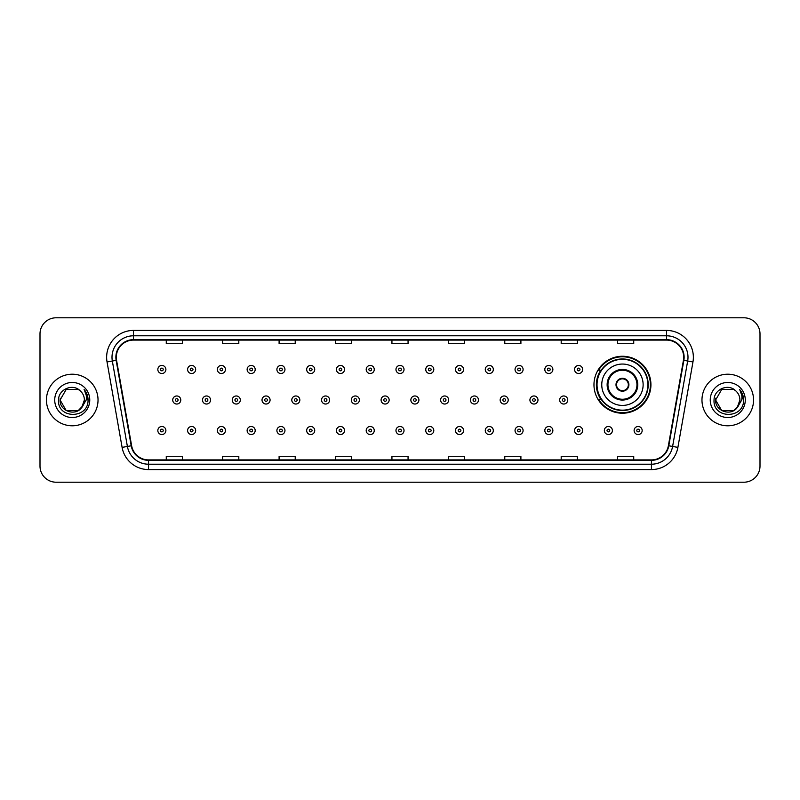 <?xml version="1.0" encoding="UTF-8"?>
<svg xmlns="http://www.w3.org/2000/svg" width="800" height="800" viewBox="0 0 800 800"><rect width="100%" height="100%" fill="white"/><g stroke="black" fill="none" stroke-linecap="round" stroke-linejoin="round"><path stroke-width="1.2" d="M593.97 384.74A28.48 28.48 0 0 0 622.45 413.22A28.48 28.48 0 0 0 650.93 384.74A28.48 28.48 0 0 0 622.45 356.26A28.48 28.48 0 0 0 593.97 384.74M600.8 399.25A26.06 26.06 0 0 1 600.8 370.23M40 333.91L40 466.09A16.12 16.12 0 0 0 56.12 482.21L743.88 482.21A16.12 16.12 0 0 0 760 466.09L760 333.91A16.12 16.12 0 0 0 743.88 317.79L56.12 317.79A16.12 16.12 0 0 0 40 333.91L40 466.09M46.45 400A25.79 25.79 0 0 0 72.24 425.79A25.79 25.79 0 0 0 98.03 400A25.79 25.79 0 0 0 72.24 374.21A25.79 25.79 0 0 0 46.45 400A25.79 25.79 0 0 0 72.24 425.79A25.79 25.79 0 0 0 98.03 400A25.79 25.79 0 0 0 72.24 374.21A25.79 25.79 0 0 0 46.45 400M701.97 400A25.79 25.79 0 0 0 727.76 425.79A25.79 25.79 0 0 0 753.55 400A25.79 25.79 0 0 0 727.76 374.21A25.79 25.79 0 0 0 701.97 400A25.79 25.79 0 0 0 727.76 425.79A25.79 25.79 0 0 0 753.55 400A25.79 25.79 0 0 0 727.76 374.21A25.79 25.79 0 0 0 701.97 400M116.3 357.28A17.19 17.19 0 0 1 133.49 340.09L666.51 340.09A17.19 17.19 0 0 1 683.44 360.27L668.38 445.7A17.19 17.19 0 0 1 651.44 459.91L148.56 459.91A17.19 17.19 0 0 1 131.62 445.7L116.56 360.27A17.19 17.19 0 0 1 116.3 357.28M115.87 357.28A17.62 17.62 0 0 0 116.14 360.34L131.2 445.78A17.62 17.62 0 0 0 148.56 460.34L651.44 460.34A17.62 17.62 0 0 0 668.8 445.78L683.86 360.34A17.62 17.62 0 0 0 666.51 339.66L133.49 339.66A17.62 17.62 0 0 0 115.87 357.28M107.04 361.95A26.87 26.87 0 0 1 133.49 330.42L666.51 330.42A26.87 26.87 0 0 1 692.96 361.95L677.9 447.38A26.87 26.87 0 0 1 651.44 469.58L148.56 469.58A26.87 26.87 0 0 1 122.1 447.38L107.04 361.95L112.33 361.02A21.49 21.49 0 0 1 133.49 335.79L666.51 335.79A21.49 21.49 0 0 1 687.67 361.02L672.61 446.45A21.49 21.49 0 0 1 651.44 464.21L148.56 464.21A21.49 21.49 0 0 1 127.39 446.45L112.33 361.02A21.49 21.49 0 0 1 112 357.28M743.88 317.79L56.12 317.79M56.12 482.21L743.88 482.21M760 466.09L760 333.91M391.94 340.09L391.94 343.73L408.06 343.73L408.06 340.09M335.52 340.09L335.52 343.73L351.64 343.73L351.64 340.09M279.1 340.09L279.1 343.73L295.22 343.73L295.22 340.09M222.69 340.09L222.69 343.73L238.81 343.73L238.81 340.09M166.27 340.09L166.27 343.73L182.39 343.73L182.39 340.09M448.36 340.09L448.36 343.73L464.48 343.73L464.48 340.09M504.78 340.09L504.78 343.73L520.9 343.73L520.9 340.09M561.19 340.09L561.19 343.73L577.31 343.73L577.31 340.09M617.61 340.09L617.61 343.73L633.73 343.73L633.73 340.09M408.06 459.91L408.06 456.27L391.94 456.27L391.94 459.91M351.64 459.91L351.64 456.27L335.52 456.27L335.52 459.91M295.22 459.91L295.22 456.27L279.1 456.27L279.1 459.91M238.81 459.91L238.81 456.27L222.69 456.27L222.69 459.91M182.39 459.91L182.39 456.27L166.27 456.27L166.27 459.91M464.48 459.91L464.48 456.27L448.36 456.27L448.36 459.91M520.9 459.91L520.9 456.27L504.78 456.27L504.78 459.91M577.31 459.91L577.31 456.27L561.19 456.27L561.19 459.91M633.73 459.91L633.73 456.27L617.61 456.27L617.61 459.91M78.31 410.52A12.15 12.15 0 0 0 84.39 400C84.32 396.33 82.92 393.28 80.2 390.82C72.73 383.01 58.39 389.45 58.53 400C57.16 418.75 87.56 419.24 88.05 400.91L88.08 400C88.03 396.02 86.71 392.52 84.1 389.5C86.08 392.76 86.78 396.26 86.2 400L81.63 407.7L84.39 400M83.03 405.58L78.31 410.52L66.17 410.52L60.09 400L66.17 410.52L78.31 410.52L81.3 408.09L78.31 410.52L66.17 410.52L60.09 400L66.17 410.52L78.31 410.52L81.49 407.88L78.31 410.52L66.17 410.52L60.09 400L66.17 410.52L78.31 410.52L83.03 405.58L78.31 410.52L66.17 410.52L60.09 400L66.17 410.52L78.31 410.52L83.03 405.58L78.31 410.52L66.17 410.52L60.09 400L66.17 389.48L78.31 389.48L80.2 390.82L78.31 389.48L66.17 389.48L60.09 400L66.17 389.48M60.23 398.2L60.09 400L66.17 389.48L78.31 389.48L80.2 390.82L78.31 389.48L66.17 389.48L60.09 400C59.47 410.77 74.7 416.44 81.3 408.09L81.63 407.7M54.72 400A17.52 17.52 0 0 0 72.24 417.52A17.52 17.52 0 0 0 89.76 400A17.52 17.52 0 0 0 72.24 382.48A17.52 17.52 0 0 0 54.72 400M84.22 389.64L88.07 400.46M601.76 384.74A20.69 20.69 0 0 1 622.45 364.05A20.69 20.69 0 0 1 643.13 384.74A20.69 20.69 0 0 1 622.45 405.43A20.69 20.69 0 0 1 601.76 384.74A20.69 20.69 0 0 0 622.45 405.43A20.69 20.69 0 0 0 643.13 384.74M607.94 384.74A14.51 14.51 0 0 0 622.45 399.25A14.51 14.51 0 0 0 636.96 384.74A14.51 14.51 0 0 0 622.45 370.23A14.51 14.51 0 0 0 607.94 384.74M601.12 370.23A25.79 25.79 0 0 0 601.12 399.25M647.86 384.74A25.41 25.41 0 0 0 622.45 359.33A25.41 25.41 0 0 0 597.03 384.74A25.41 25.41 0 0 0 622.45 410.16A25.41 25.41 0 0 0 647.86 384.74M616 384.74A6.45 6.45 0 0 0 622.45 391.19A6.45 6.45 0 0 0 628.9 384.74A6.45 6.45 0 0 0 622.45 378.29A6.45 6.45 0 0 0 616 384.74M650.39 384.74A27.94 27.94 0 0 1 598.57 399.25L601.16 399.25A25.76 25.76 0 0 0 648.21 384.8A25.76 25.76 0 0 0 601.16 370.23L598.57 370.23A27.94 27.94 0 0 1 650.39 384.74M616.2 383.13L616.42 383.13A6.23 6.23 0 0 1 628.47 383.13L628.13 383.13A5.91 5.91 0 0 1 622.45 390.65A5.91 5.91 0 0 1 616.76 383.13A5.91 5.91 0 0 1 628.13 383.13L628.69 383.13M628.69 386.35L628.13 386.35A5.91 5.91 0 0 1 616.76 386.35L616.2 386.35M628.13 386.35L628.47 386.35A6.23 6.23 0 0 1 616.42 386.35L616.76 386.35M721.69 410.52L733.83 410.52L737.01 407.88L733.83 410.52L721.69 410.52L715.61 400L721.69 410.52L733.83 410.52L738.55 405.58L733.86 410.51A12.15 12.15 0 0 0 739.91 400C739.84 396.33 738.44 393.28 735.72 390.82C728.25 383.01 713.92 389.45 714.05 400C712.68 418.75 743.08 419.24 743.58 400.91L743.6 400C743.56 396.02 742.23 392.52 739.62 389.5C741.61 392.76 742.3 396.26 741.72 400L737.16 407.7L739.91 400M737.01 407.88L733.83 410.52L721.69 410.52L715.61 400L721.69 410.52L733.83 410.52L737.01 407.88L734.06 410.39M737.16 407.7L736.82 408.09C730.23 416.44 714.99 410.77 715.61 400L721.69 410.52L733.83 410.52L738.55 405.58L733.83 410.52L721.69 410.52L715.61 400L721.69 389.48L733.83 389.48L735.72 390.82L733.83 389.48L721.69 389.48L715.61 400L721.69 389.48L733.83 389.48L735.72 390.82M710.24 400A17.52 17.52 0 0 0 727.76 417.52A17.52 17.52 0 0 0 745.28 400A17.52 17.52 0 0 0 727.76 382.48A17.52 17.52 0 0 0 710.24 400M715.61 400L715.75 398.2M739.74 389.64L743.59 400.46M165.89 369.48A4.03 4.03 0 0 1 161.86 373.51A4.03 4.03 0 0 1 157.83 369.48A4.03 4.03 0 0 1 161.86 365.45A4.03 4.03 0 0 1 165.89 369.48A4.03 4.03 0 0 0 161.86 365.45A4.03 4.03 0 0 0 157.83 369.48M195.66 369.48A4.03 4.03 0 0 1 191.63 373.51A4.03 4.03 0 0 1 187.6 369.48A4.03 4.03 0 0 1 191.63 365.45A4.03 4.03 0 0 1 195.66 369.48A4.03 4.03 0 0 0 191.63 365.45A4.03 4.03 0 0 0 187.6 369.48M225.43 369.48A4.03 4.03 0 0 1 221.4 373.51A4.03 4.03 0 0 1 217.37 369.48A4.03 4.03 0 0 1 221.4 365.45A4.03 4.03 0 0 1 225.43 369.48A4.03 4.03 0 0 0 221.4 365.45A4.03 4.03 0 0 0 217.37 369.48M255.19 369.48A4.03 4.03 0 0 1 251.16 373.51A4.03 4.03 0 0 1 247.13 369.48A4.03 4.03 0 0 1 251.16 365.45A4.03 4.03 0 0 1 255.19 369.48A4.03 4.03 0 0 0 251.16 365.45A4.03 4.03 0 0 0 247.13 369.48M284.96 369.48A4.03 4.03 0 0 1 280.93 373.51A4.03 4.03 0 0 1 276.9 369.48A4.03 4.03 0 0 1 280.93 365.45A4.03 4.03 0 0 1 284.96 369.48A4.03 4.03 0 0 0 280.93 365.45A4.03 4.03 0 0 0 276.9 369.48M314.73 369.48A4.03 4.03 0 0 1 310.7 373.51A4.03 4.03 0 0 1 306.67 369.48A4.03 4.03 0 0 1 310.7 365.45A4.03 4.03 0 0 1 314.73 369.48A4.03 4.03 0 0 0 310.7 365.45A4.03 4.03 0 0 0 306.67 369.48M344.5 369.48A4.03 4.03 0 0 1 340.47 373.51A4.03 4.03 0 0 1 336.44 369.48A4.03 4.03 0 0 1 340.47 365.45A4.03 4.03 0 0 1 344.5 369.48A4.03 4.03 0 0 0 340.47 365.45A4.03 4.03 0 0 0 336.44 369.48M374.26 369.48A4.03 4.03 0 0 1 370.23 373.51A4.03 4.03 0 0 1 366.2 369.48A4.03 4.03 0 0 1 370.23 365.45A4.03 4.03 0 0 1 374.26 369.48A4.03 4.03 0 0 0 370.23 365.45A4.03 4.03 0 0 0 366.2 369.48M404.03 369.48A4.03 4.03 0 0 1 400 373.51A4.03 4.03 0 0 1 395.97 369.48A4.03 4.03 0 0 1 400 365.45A4.03 4.03 0 0 1 404.03 369.48A4.03 4.03 0 0 0 400 365.45A4.03 4.03 0 0 0 395.97 369.48M433.8 369.48A4.03 4.03 0 0 1 429.77 373.51A4.03 4.03 0 0 1 425.74 369.48A4.03 4.03 0 0 1 429.77 365.45A4.03 4.03 0 0 1 433.8 369.48A4.03 4.03 0 0 0 429.77 365.45A4.03 4.03 0 0 0 425.74 369.48M463.56 369.48A4.03 4.03 0 0 1 459.53 373.51A4.03 4.03 0 0 1 455.5 369.48A4.03 4.03 0 0 1 459.53 365.45A4.03 4.03 0 0 1 463.56 369.48A4.03 4.03 0 0 0 459.53 365.45A4.03 4.03 0 0 0 455.5 369.48M493.33 369.48A4.03 4.03 0 0 1 489.3 373.51A4.03 4.03 0 0 1 485.27 369.48A4.03 4.03 0 0 1 489.3 365.45A4.03 4.03 0 0 1 493.33 369.48A4.03 4.03 0 0 0 489.3 365.45A4.03 4.03 0 0 0 485.27 369.48M523.1 369.48A4.03 4.03 0 0 1 519.07 373.51A4.03 4.03 0 0 1 515.04 369.48A4.03 4.03 0 0 1 519.07 365.45A4.03 4.03 0 0 1 523.1 369.48A4.03 4.03 0 0 0 519.07 365.45A4.03 4.03 0 0 0 515.04 369.48M552.87 369.48A4.03 4.03 0 0 1 548.84 373.51A4.03 4.03 0 0 1 544.81 369.48A4.03 4.03 0 0 1 548.84 365.45A4.03 4.03 0 0 1 552.87 369.48A4.03 4.03 0 0 0 548.84 365.45A4.03 4.03 0 0 0 544.81 369.48M582.63 369.48A4.03 4.03 0 0 1 578.6 373.51A4.03 4.03 0 0 1 574.57 369.48A4.03 4.03 0 0 1 578.6 365.45A4.03 4.03 0 0 1 582.63 369.48A4.03 4.03 0 0 0 578.6 365.45A4.03 4.03 0 0 0 574.57 369.48M172.72 400A4.03 4.03 0 0 1 176.75 395.97A4.03 4.03 0 0 1 180.78 400A4.03 4.03 0 0 1 176.75 404.03A4.03 4.03 0 0 1 172.72 400A4.03 4.03 0 0 0 176.75 404.03A4.03 4.03 0 0 0 180.78 400M202.48 400A4.03 4.03 0 0 1 206.51 395.97A4.03 4.03 0 0 1 210.54 400A4.03 4.03 0 0 1 206.51 404.03A4.03 4.03 0 0 1 202.48 400A4.03 4.03 0 0 0 206.51 404.03A4.03 4.03 0 0 0 210.54 400M232.25 400A4.03 4.03 0 0 1 236.28 395.97A4.03 4.03 0 0 1 240.31 400A4.03 4.03 0 0 1 236.28 404.03A4.03 4.03 0 0 1 232.25 400A4.03 4.03 0 0 0 236.28 404.03A4.03 4.03 0 0 0 240.31 400M262.02 400A4.03 4.03 0 0 1 266.05 395.97A4.03 4.03 0 0 1 270.08 400A4.03 4.03 0 0 1 266.05 404.03A4.03 4.03 0 0 1 262.02 400A4.03 4.03 0 0 0 266.05 404.03A4.03 4.03 0 0 0 270.08 400M291.79 400A4.03 4.03 0 0 1 295.81 395.97A4.03 4.03 0 0 1 299.84 400A4.03 4.03 0 0 1 295.81 404.03A4.03 4.03 0 0 1 291.79 400A4.03 4.03 0 0 0 295.81 404.03A4.03 4.03 0 0 0 299.84 400M321.55 400A4.03 4.03 0 0 1 325.58 395.97A4.03 4.03 0 0 1 329.61 400A4.03 4.03 0 0 1 325.58 404.03A4.03 4.03 0 0 1 321.55 400A4.03 4.03 0 0 0 325.58 404.03A4.03 4.03 0 0 0 329.61 400M351.32 400A4.03 4.03 0 0 1 355.35 395.97A4.03 4.03 0 0 1 359.38 400A4.03 4.03 0 0 1 355.35 404.03A4.03 4.03 0 0 1 351.32 400A4.03 4.03 0 0 0 355.35 404.03A4.03 4.03 0 0 0 359.38 400M381.09 400A4.03 4.03 0 0 1 385.12 395.97A4.03 4.03 0 0 1 389.15 400A4.03 4.03 0 0 1 385.12 404.03A4.03 4.03 0 0 1 381.09 400A4.03 4.03 0 0 0 385.12 404.03A4.03 4.03 0 0 0 389.15 400M410.85 400A4.03 4.03 0 0 1 414.88 395.97A4.03 4.03 0 0 1 418.91 400A4.03 4.03 0 0 1 414.88 404.03A4.03 4.03 0 0 1 410.85 400A4.03 4.03 0 0 0 414.88 404.03A4.03 4.03 0 0 0 418.91 400M440.62 400A4.03 4.03 0 0 1 444.65 395.97A4.03 4.03 0 0 1 448.68 400A4.03 4.03 0 0 1 444.65 404.03A4.03 4.03 0 0 1 440.62 400A4.03 4.03 0 0 0 444.65 404.03A4.03 4.03 0 0 0 448.68 400M470.39 400A4.03 4.03 0 0 1 474.42 395.97A4.03 4.03 0 0 1 478.45 400A4.03 4.03 0 0 1 474.42 404.03A4.03 4.03 0 0 1 470.39 400A4.03 4.03 0 0 0 474.42 404.03A4.03 4.03 0 0 0 478.45 400M500.16 400A4.03 4.03 0 0 1 504.19 395.97A4.03 4.03 0 0 1 508.21 400A4.03 4.03 0 0 1 504.19 404.03A4.03 4.03 0 0 1 500.16 400A4.03 4.03 0 0 0 504.19 404.03A4.03 4.03 0 0 0 508.21 400M529.92 400A4.03 4.03 0 0 1 533.95 395.97A4.03 4.03 0 0 1 537.98 400A4.03 4.03 0 0 1 533.95 404.03A4.03 4.03 0 0 1 529.92 400A4.03 4.03 0 0 0 533.95 404.03A4.03 4.03 0 0 0 537.98 400M559.69 400A4.03 4.03 0 0 1 563.72 395.97A4.03 4.03 0 0 1 567.75 400A4.03 4.03 0 0 1 563.72 404.03A4.03 4.03 0 0 1 559.69 400A4.03 4.03 0 0 0 563.72 404.03A4.03 4.03 0 0 0 567.75 400M157.83 430.52A4.03 4.03 0 0 1 161.86 426.49A4.03 4.03 0 0 1 165.89 430.52A4.03 4.03 0 0 1 161.86 434.55A4.03 4.03 0 0 1 157.83 430.52A4.03 4.03 0 0 0 161.86 434.55A4.03 4.03 0 0 0 165.89 430.52M187.6 430.52A4.03 4.03 0 0 1 191.63 426.49A4.03 4.03 0 0 1 195.66 430.52A4.03 4.03 0 0 1 191.63 434.55A4.03 4.03 0 0 1 187.6 430.52A4.03 4.03 0 0 0 191.63 434.55A4.03 4.03 0 0 0 195.66 430.52M217.37 430.52A4.03 4.03 0 0 1 221.4 426.49A4.03 4.03 0 0 1 225.43 430.52A4.03 4.03 0 0 1 221.4 434.55A4.03 4.03 0 0 1 217.37 430.52A4.03 4.03 0 0 0 221.4 434.55A4.03 4.03 0 0 0 225.43 430.52M247.13 430.52A4.03 4.03 0 0 1 251.16 426.49A4.03 4.03 0 0 1 255.19 430.52A4.03 4.03 0 0 1 251.16 434.55A4.03 4.03 0 0 1 247.13 430.52A4.03 4.03 0 0 0 251.16 434.55A4.03 4.03 0 0 0 255.19 430.52M276.9 430.52A4.03 4.03 0 0 1 280.93 426.49A4.03 4.03 0 0 1 284.96 430.52A4.03 4.03 0 0 1 280.93 434.55A4.03 4.03 0 0 1 276.9 430.52A4.03 4.03 0 0 0 280.93 434.55A4.03 4.03 0 0 0 284.96 430.52M306.67 430.52A4.03 4.03 0 0 1 310.7 426.49A4.03 4.03 0 0 1 314.73 430.52A4.03 4.03 0 0 1 310.7 434.55A4.03 4.03 0 0 1 306.67 430.52A4.03 4.03 0 0 0 310.7 434.55A4.03 4.03 0 0 0 314.73 430.52M336.44 430.52A4.03 4.03 0 0 1 340.47 426.49A4.03 4.03 0 0 1 344.5 430.52A4.03 4.03 0 0 1 340.47 434.55A4.03 4.03 0 0 1 336.44 430.52A4.03 4.03 0 0 0 340.47 434.55A4.03 4.03 0 0 0 344.5 430.52M366.2 430.52A4.03 4.03 0 0 1 370.23 426.49A4.03 4.03 0 0 1 374.26 430.52A4.03 4.03 0 0 1 370.23 434.55A4.03 4.03 0 0 1 366.2 430.52A4.03 4.03 0 0 0 370.23 434.55A4.03 4.03 0 0 0 374.26 430.52M395.97 430.52A4.03 4.03 0 0 1 400 426.49A4.03 4.03 0 0 1 404.03 430.52A4.03 4.03 0 0 1 400 434.55A4.03 4.03 0 0 1 395.97 430.52A4.03 4.03 0 0 0 400 434.55A4.03 4.03 0 0 0 404.03 430.52M425.74 430.52A4.03 4.03 0 0 1 429.77 426.49A4.03 4.03 0 0 1 433.8 430.52A4.03 4.03 0 0 1 429.77 434.55A4.03 4.03 0 0 1 425.74 430.52A4.03 4.03 0 0 0 429.77 434.55A4.03 4.03 0 0 0 433.8 430.52M455.5 430.52A4.03 4.03 0 0 1 459.53 426.49A4.03 4.03 0 0 1 463.56 430.52A4.03 4.03 0 0 1 459.53 434.55A4.03 4.03 0 0 1 455.5 430.52A4.03 4.03 0 0 0 459.53 434.55A4.03 4.03 0 0 0 463.56 430.52M485.27 430.52A4.03 4.03 0 0 1 489.3 426.49A4.03 4.03 0 0 1 493.33 430.52A4.03 4.03 0 0 1 489.3 434.55A4.03 4.03 0 0 1 485.27 430.52A4.03 4.03 0 0 0 489.3 434.55A4.03 4.03 0 0 0 493.33 430.52M515.04 430.52A4.03 4.03 0 0 1 519.07 426.49A4.03 4.03 0 0 1 523.1 430.52A4.03 4.03 0 0 1 519.07 434.55A4.03 4.03 0 0 1 515.04 430.52A4.03 4.03 0 0 0 519.07 434.55A4.03 4.03 0 0 0 523.1 430.52M544.81 430.52A4.03 4.03 0 0 1 548.84 426.49A4.03 4.03 0 0 1 552.87 430.52A4.03 4.03 0 0 1 548.84 434.55A4.03 4.03 0 0 1 544.81 430.52A4.03 4.03 0 0 0 548.84 434.55A4.03 4.03 0 0 0 552.87 430.52M574.57 430.52A4.03 4.03 0 0 1 578.6 426.49A4.03 4.03 0 0 1 582.63 430.52A4.03 4.03 0 0 1 578.6 434.55A4.03 4.03 0 0 1 574.57 430.52A4.03 4.03 0 0 0 578.6 434.55A4.03 4.03 0 0 0 582.63 430.52M604.34 430.52A4.03 4.03 0 0 1 608.37 426.49A4.03 4.03 0 0 1 612.4 430.52A4.03 4.03 0 0 1 608.37 434.55A4.03 4.03 0 0 1 604.34 430.52A4.03 4.03 0 0 0 608.37 434.55A4.03 4.03 0 0 0 612.4 430.52M634.11 430.52A4.03 4.03 0 0 1 638.14 426.49A4.03 4.03 0 0 1 642.17 430.52A4.03 4.03 0 0 1 638.14 434.55A4.03 4.03 0 0 1 634.11 430.52A4.03 4.03 0 0 0 638.14 434.55A4.03 4.03 0 0 0 642.17 430.52M666.51 330.42L666.51 339.66M112.33 361.02L116.14 360.34M148.56 469.58L148.56 460.34M651.44 460.34L651.44 469.58M668.8 445.78L677.9 447.38M122.1 447.38L131.2 445.78M683.86 360.34L692.96 361.95M133.49 330.42L133.49 339.66M637.76 384.74A15.31 15.31 0 0 0 622.45 369.43A15.31 15.31 0 0 0 607.13 384.74A15.31 15.31 0 0 0 622.45 400.05A15.31 15.31 0 0 0 637.76 384.74M160.52 369.48A1.34 1.34 0 0 0 161.86 370.82A1.34 1.34 0 0 0 163.21 369.48A1.34 1.34 0 0 0 161.86 368.14A1.34 1.34 0 0 0 160.52 369.48M190.29 369.48A1.34 1.34 0 0 0 191.63 370.82A1.34 1.34 0 0 0 192.97 369.48A1.34 1.34 0 0 0 191.63 368.14A1.34 1.34 0 0 0 190.29 369.48M220.05 369.48A1.34 1.34 0 0 0 221.4 370.82A1.34 1.34 0 0 0 222.74 369.48A1.34 1.34 0 0 0 221.4 368.14A1.34 1.34 0 0 0 220.05 369.48M249.82 369.48A1.34 1.34 0 0 0 251.16 370.82A1.34 1.34 0 0 0 252.51 369.48A1.34 1.34 0 0 0 251.16 368.14A1.34 1.34 0 0 0 249.82 369.48M279.59 369.48A1.34 1.34 0 0 0 280.93 370.82A1.34 1.34 0 0 0 282.27 369.48A1.34 1.34 0 0 0 280.93 368.14A1.34 1.34 0 0 0 279.59 369.48M309.36 369.48A1.34 1.34 0 0 0 310.7 370.82A1.34 1.34 0 0 0 312.04 369.48A1.34 1.34 0 0 0 310.7 368.14A1.34 1.34 0 0 0 309.36 369.48M339.12 369.48A1.34 1.34 0 0 0 340.47 370.82A1.34 1.34 0 0 0 341.81 369.48A1.34 1.34 0 0 0 340.47 368.14A1.34 1.34 0 0 0 339.12 369.48M368.89 369.48A1.34 1.34 0 0 0 370.23 370.82A1.34 1.34 0 0 0 371.58 369.48A1.34 1.34 0 0 0 370.23 368.14A1.34 1.34 0 0 0 368.89 369.48M398.66 369.48A1.34 1.34 0 0 0 400 370.82A1.34 1.34 0 0 0 401.34 369.48A1.34 1.34 0 0 0 400 368.14A1.34 1.34 0 0 0 398.66 369.48M428.42 369.48A1.34 1.34 0 0 0 429.77 370.82A1.34 1.34 0 0 0 431.11 369.48A1.34 1.34 0 0 0 429.77 368.14A1.34 1.34 0 0 0 428.42 369.48M458.19 369.48A1.34 1.34 0 0 0 459.53 370.82A1.34 1.34 0 0 0 460.88 369.48A1.34 1.34 0 0 0 459.53 368.14A1.34 1.34 0 0 0 458.19 369.48M487.96 369.48A1.34 1.34 0 0 0 489.3 370.82A1.34 1.34 0 0 0 490.64 369.48A1.34 1.34 0 0 0 489.3 368.14A1.34 1.34 0 0 0 487.96 369.48M517.73 369.48A1.34 1.34 0 0 0 519.07 370.82A1.34 1.34 0 0 0 520.41 369.48A1.34 1.34 0 0 0 519.07 368.14A1.34 1.34 0 0 0 517.73 369.48M547.49 369.48A1.34 1.34 0 0 0 548.84 370.82A1.34 1.34 0 0 0 550.18 369.48A1.34 1.34 0 0 0 548.84 368.14A1.34 1.34 0 0 0 547.49 369.48M577.26 369.48A1.34 1.34 0 0 0 578.6 370.82A1.34 1.34 0 0 0 579.95 369.48A1.34 1.34 0 0 0 578.6 368.14A1.34 1.34 0 0 0 577.26 369.48M178.09 400A1.34 1.34 0 0 0 176.75 398.66A1.34 1.34 0 0 0 175.4 400A1.34 1.34 0 0 0 176.75 401.34A1.34 1.34 0 0 0 178.09 400M207.86 400A1.34 1.34 0 0 0 206.51 398.66A1.34 1.34 0 0 0 205.17 400A1.34 1.34 0 0 0 206.51 401.34A1.34 1.34 0 0 0 207.86 400M237.62 400A1.34 1.34 0 0 0 236.28 398.66A1.34 1.34 0 0 0 234.94 400A1.34 1.34 0 0 0 236.28 401.34A1.34 1.34 0 0 0 237.62 400M267.39 400A1.34 1.34 0 0 0 266.05 398.66A1.34 1.34 0 0 0 264.7 400A1.34 1.34 0 0 0 266.05 401.34A1.34 1.34 0 0 0 267.39 400M297.16 400A1.34 1.34 0 0 0 295.81 398.66A1.34 1.34 0 0 0 294.47 400A1.34 1.34 0 0 0 295.81 401.34A1.34 1.34 0 0 0 297.16 400M326.93 400A1.34 1.34 0 0 0 325.58 398.66A1.34 1.34 0 0 0 324.24 400A1.34 1.34 0 0 0 325.58 401.34A1.34 1.34 0 0 0 326.93 400M356.69 400A1.34 1.34 0 0 0 355.35 398.66A1.34 1.34 0 0 0 354.01 400A1.34 1.34 0 0 0 355.35 401.34A1.34 1.34 0 0 0 356.69 400M386.46 400A1.34 1.34 0 0 0 385.12 398.66A1.34 1.34 0 0 0 383.77 400A1.34 1.34 0 0 0 385.12 401.34A1.34 1.34 0 0 0 386.46 400M416.23 400A1.34 1.34 0 0 0 414.88 398.66A1.34 1.34 0 0 0 413.54 400A1.34 1.34 0 0 0 414.88 401.34A1.34 1.34 0 0 0 416.23 400M445.99 400A1.34 1.34 0 0 0 444.65 398.66A1.34 1.34 0 0 0 443.31 400A1.34 1.34 0 0 0 444.65 401.34A1.34 1.34 0 0 0 445.99 400M475.76 400A1.34 1.34 0 0 0 474.42 398.66A1.34 1.34 0 0 0 473.07 400A1.34 1.34 0 0 0 474.42 401.34A1.34 1.34 0 0 0 475.76 400M505.53 400A1.34 1.34 0 0 0 504.19 398.66A1.34 1.34 0 0 0 502.84 400A1.34 1.34 0 0 0 504.19 401.34A1.34 1.34 0 0 0 505.53 400M535.3 400A1.34 1.34 0 0 0 533.95 398.66A1.34 1.34 0 0 0 532.61 400A1.34 1.34 0 0 0 533.95 401.34A1.34 1.34 0 0 0 535.3 400M565.06 400A1.34 1.34 0 0 0 563.72 398.66A1.34 1.34 0 0 0 562.38 400A1.34 1.34 0 0 0 563.72 401.34A1.34 1.34 0 0 0 565.06 400M163.21 430.52A1.34 1.34 0 0 0 161.86 429.18A1.34 1.34 0 0 0 160.52 430.52A1.34 1.34 0 0 0 161.86 431.86A1.34 1.34 0 0 0 163.21 430.52M192.97 430.52A1.34 1.34 0 0 0 191.63 429.18A1.34 1.34 0 0 0 190.29 430.52A1.34 1.34 0 0 0 191.63 431.86A1.34 1.34 0 0 0 192.97 430.52M222.74 430.52A1.34 1.34 0 0 0 221.4 429.18A1.34 1.34 0 0 0 220.05 430.52A1.34 1.34 0 0 0 221.4 431.86A1.34 1.34 0 0 0 222.74 430.52M252.51 430.52A1.34 1.34 0 0 0 251.16 429.18A1.34 1.34 0 0 0 249.82 430.52A1.34 1.34 0 0 0 251.16 431.86A1.34 1.34 0 0 0 252.51 430.52M282.27 430.52A1.34 1.34 0 0 0 280.93 429.18A1.34 1.34 0 0 0 279.59 430.52A1.34 1.34 0 0 0 280.93 431.86A1.34 1.34 0 0 0 282.27 430.52M312.04 430.52A1.34 1.34 0 0 0 310.7 429.18A1.34 1.34 0 0 0 309.36 430.52A1.34 1.34 0 0 0 310.7 431.86A1.34 1.34 0 0 0 312.04 430.52M341.81 430.52A1.34 1.34 0 0 0 340.47 429.18A1.34 1.34 0 0 0 339.12 430.52A1.34 1.34 0 0 0 340.47 431.86A1.34 1.34 0 0 0 341.81 430.52M371.58 430.52A1.34 1.34 0 0 0 370.23 429.18A1.34 1.34 0 0 0 368.89 430.52A1.34 1.34 0 0 0 370.23 431.86A1.34 1.34 0 0 0 371.58 430.52M401.34 430.52A1.34 1.34 0 0 0 400 429.18A1.34 1.34 0 0 0 398.66 430.52A1.34 1.34 0 0 0 400 431.86A1.34 1.34 0 0 0 401.34 430.52M431.11 430.52A1.34 1.34 0 0 0 429.77 429.18A1.34 1.34 0 0 0 428.42 430.52A1.34 1.34 0 0 0 429.77 431.86A1.34 1.34 0 0 0 431.11 430.52M460.88 430.52A1.34 1.34 0 0 0 459.53 429.18A1.34 1.34 0 0 0 458.19 430.52A1.34 1.34 0 0 0 459.53 431.86A1.34 1.34 0 0 0 460.88 430.52M490.64 430.52A1.34 1.34 0 0 0 489.3 429.18A1.34 1.34 0 0 0 487.96 430.52A1.34 1.34 0 0 0 489.3 431.86A1.34 1.34 0 0 0 490.64 430.52M520.41 430.52A1.34 1.34 0 0 0 519.07 429.18A1.34 1.34 0 0 0 517.73 430.52A1.34 1.34 0 0 0 519.07 431.86A1.34 1.34 0 0 0 520.41 430.52M550.18 430.52A1.34 1.34 0 0 0 548.84 429.18A1.34 1.34 0 0 0 547.49 430.52A1.34 1.34 0 0 0 548.84 431.86A1.34 1.34 0 0 0 550.18 430.52M579.95 430.52A1.34 1.34 0 0 0 578.6 429.18A1.34 1.34 0 0 0 577.26 430.52A1.34 1.34 0 0 0 578.6 431.86A1.34 1.34 0 0 0 579.95 430.52M609.71 430.52A1.34 1.34 0 0 0 608.37 429.18A1.34 1.34 0 0 0 607.03 430.52A1.34 1.34 0 0 0 608.37 431.86A1.34 1.34 0 0 0 609.71 430.52M639.48 430.52A1.34 1.34 0 0 0 638.14 429.18A1.34 1.34 0 0 0 636.79 430.52A1.34 1.34 0 0 0 638.14 431.86A1.34 1.34 0 0 0 639.48 430.52"/></g></svg>

